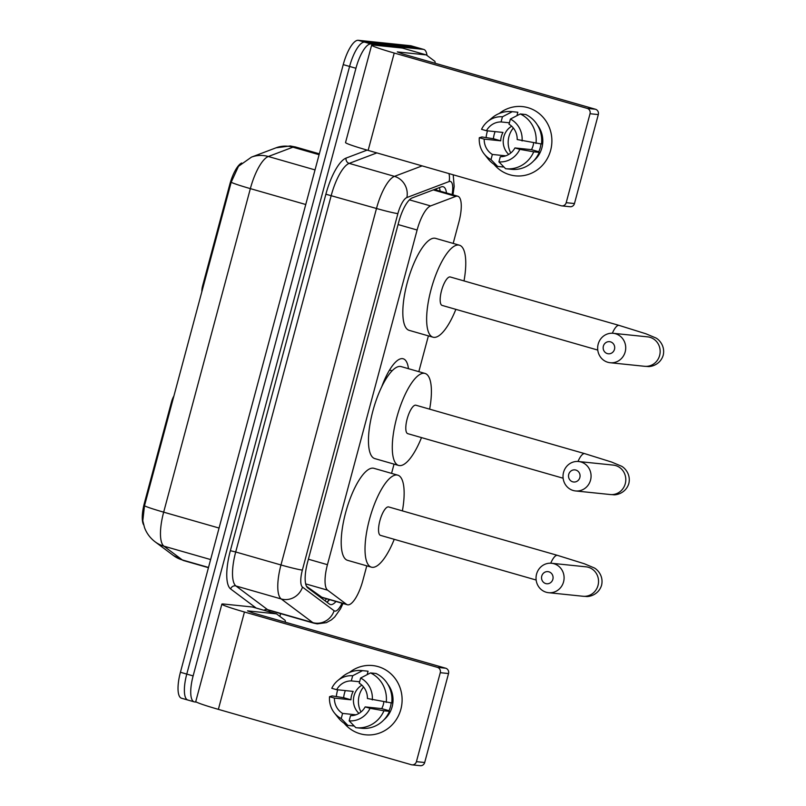 <?xml version="1.0" encoding="UTF-8"?>
<svg xmlns="http://www.w3.org/2000/svg" width="806" height="806" viewBox="0 0 806 806"><rect width="100%" height="100%" fill="white"/><g stroke="black" fill="none" stroke-linecap="round" stroke-linejoin="round"><path stroke-width="1.21" d="M173.925 396.028A8.705 2.73 106 0 0 171.517 401.912L144.425 502.994L145.211 503.216M306.492 586.284L322.178 597.478M453.184 243.412L458.876 222.164A26.104 8.201 106 0 0 457.798 196.221A26.104 8.201 106 0 0 455.813 196.372L430.595 205.923A26.104 8.201 106 0 0 417.115 230.012L327.438 564.684A26.104 8.201 106 0 0 327.629 590.183L346.499 604.309A26.104 8.201 106 0 0 347.386 604.752A26.104 8.201 106 0 0 347.839 604.843A26.104 8.201 106 0 0 362.851 580.511L366.78 565.842M381.732 386.779A42.204 13.249 -74 0 1 402.476 358.64A42.204 13.249 -74 0 1 403.202 358.781A42.204 13.249 -74 0 1 408.471 368.685M203.424 285.949L202.649 285.727A8.705 2.73 106 0 0 201.863 291.782M202.649 285.727L229.73 184.645A23.495 7.375 -74 0 1 241.719 163.014M143.619 524.807A23.495 7.375 -74 0 1 144.425 502.994M391.565 473.374L394.043 464.115M418.818 371.657L428.399 335.88M196.563 702.147L194.649 701.945A26.104 8.201 -74 0 1 194.196 701.855A26.104 8.201 -74 0 1 193.128 675.912L355.94 68.268A26.104 8.201 -74 0 1 370.962 43.947L423.321 49.367L416.974 47.544A26.104 8.201 -74 0 1 417.417 47.625A26.104 8.201 -74 0 0 416.974 47.544L364.604 42.124L416.974 47.544L410.617 45.72A26.104 8.201 -74 0 1 411.07 45.811L423.775 49.448A26.104 8.201 -74 0 1 427.019 55.473M355.94 68.268L349.592 66.445A26.104 8.201 -74 0 1 364.604 42.124A26.104 8.201 -74 0 0 349.592 66.445L186.77 674.088L349.592 66.445L343.235 64.621A26.104 8.201 -74 0 1 358.257 40.3L410.617 45.72M188.292 700.122A26.104 8.201 -74 0 1 187.848 700.031A26.104 8.201 -74 0 1 186.77 674.088A26.104 8.201 -74 0 0 187.848 700.031L181.491 698.218A26.104 8.201 -74 0 1 180.423 672.264L343.235 64.621M251.452 157.13L276.045 147.81A30.457 28.15 69.2 0 1 292.91 147.186L268.327 156.505A30.457 28.15 69.2 0 0 251.452 157.13L238.465 166.328L231.181 182.257L144.486 505.795L142.803 520.767L144.526 527.638C146.652 533.31 150.168 538.035 155.095 541.803A30.457 28.714 126.8 0 0 163.91 546.166L182.317 559.938A34.809 10.931 106 0 0 183.496 560.533L208.442 567.686M446.494 192.977A26.104 8.201 106 0 0 443.219 186.75A26.104 8.201 106 0 0 441.235 186.901L412.229 197.893A26.104 8.201 106 0 0 398.758 221.982L307.549 562.346A26.104 8.201 106 0 0 307.741 587.856L329.453 604.097A26.104 8.201 106 0 0 330.329 604.54A26.104 8.201 106 0 0 330.782 604.621A26.104 8.201 106 0 0 335.991 601.478M329.644 599.664A26.104 8.201 -74 0 1 326.843 602.142M280.619 613.638L279.884 616.409M439.31 187.627A26.104 8.201 -74 0 1 440.136 191.153M400.864 709.29A34.809 32.996 95.9 0 1 376.291 734.044A34.809 32.996 95.9 0 1 344.182 723.274A34.809 32.996 95.9 0 0 365.521 734.8L365.521 734.8A34.809 32.996 95.9 0 0 400.864 709.29A34.809 32.996 95.9 0 0 387.867 671.338A34.809 32.996 95.9 0 0 349.441 672.466A34.809 32.996 95.9 0 1 372.684 665.565A34.809 32.996 95.9 0 1 400.864 709.29M336.334 696.354A34.809 32.996 95.9 0 1 337.341 691.064A34.809 32.996 95.9 0 1 337.704 689.795A34.809 32.996 95.9 0 0 337.341 691.064A34.809 32.996 95.9 0 0 336.334 696.354M252.53 607.019L223.715 604.037A34.809 1.844 15 0 0 221.862 604.137A34.809 1.844 15 0 0 244.45 612.006L437.416 667.358L445.688 668.214L252.721 612.862L247.533 610.867L276.357 613.85L252.53 607.019A4.352 1.37 -74 0 1 252.61 607.029A4.352 1.37 -74 0 1 252.681 607.059M221.862 604.137L195.777 701.492A34.809 1.844 15 0 0 218.366 709.361L411.332 764.713A4.352 4.121 -84.1 0 0 416.42 761.66L424.691 762.516A4.352 4.121 95.9 0 1 420.279 765.7L412.007 764.844M445.688 668.214A4.352 4.121 95.9 0 1 448.529 673.544L440.267 672.688L416.42 761.66M440.267 672.688A4.352 4.121 -84.1 0 0 437.416 667.358M448.529 673.544L424.691 762.516M285.354 622.222A4.352 1.37 106 0 0 284.941 620.197L276.579 613.94A4.352 1.37 106 0 0 276.428 613.86A4.352 1.37 106 0 0 276.357 613.85M360.987 711.96A21.752 20.624 95.9 0 1 359.174 695.518A21.752 20.624 95.9 0 1 363.566 686.984M383.827 701.966A17.4 16.493 -84.1 0 1 383.334 704.565A17.4 16.493 -84.1 0 1 381.701 708.615L365.168 706.902A17.4 16.493 95.9 0 1 350.529 715.688L349.149 720.846A22.618 21.45 95.9 0 0 370.055 708.303L383.958 710.781L389.469 711.355L386.255 710.429L389.006 710.711A25.238 23.918 95.9 0 0 390.477 706.62A25.238 23.918 95.9 0 0 391.192 702.903M355.97 714.801L342.59 713.411A17.4 16.493 95.9 0 1 334.409 698.087L350.953 699.799A17.4 16.493 -84.1 0 1 351.567 695.457A17.4 16.493 -84.1 0 1 353.199 691.407L336.666 689.694L331.78 688.294A22.618 21.45 95.9 0 1 337.774 680.576A22.618 21.45 95.9 0 1 352.685 675.74L351.295 680.909L359.617 681.765M358.962 713.391A17.4 16.493 95.9 0 1 354.046 695.709A17.4 16.493 95.9 0 1 361.884 685.171M387.676 684.062A25.238 23.918 95.9 0 1 392.129 706.791A25.238 23.918 95.9 0 1 383.978 719.768M342.59 713.411L341.21 718.569A22.618 21.45 95.9 0 1 334.419 712.957A22.618 21.45 95.9 0 1 329.533 696.686L332.153 695.921L343.648 697.704A25.238 23.918 95.9 0 1 344.424 693.402A25.238 23.918 95.9 0 1 345.351 690.591M367.193 674.612L368.06 671.207L362.549 670.642L352.685 675.74M341.21 718.569L347.88 725.39L353.391 725.964L353.552 725.36M337.774 680.576L342.5 676.657A28.714 27.223 95.9 0 1 362.136 670.592L367.647 671.166A28.714 27.223 95.9 0 1 368.06 671.207M375.999 673.484A28.714 27.223 95.9 0 1 391.726 702.963L367.415 698.51A17.4 16.493 95.9 0 0 359.244 683.186L360.625 678.027L370.488 672.919L375.999 673.484M347.88 725.39A28.714 27.223 95.9 0 1 338.248 717.753L334.419 712.957M370.488 672.919A28.714 27.223 95.9 0 1 386.215 702.389M360.625 678.027A22.618 21.45 95.9 0 1 372.301 699.91M329.533 696.686L334.409 698.087M336.666 689.694A17.4 16.493 95.9 0 1 351.295 680.909M389.469 711.355A28.714 27.223 95.9 0 1 361.743 728.281L356.232 727.717A28.714 27.223 95.9 0 1 355.819 727.667L349.149 720.846M383.958 710.781A28.714 27.223 95.9 0 1 356.232 727.717M365.168 706.902L370.055 708.303M381.701 708.615L389.006 710.711M343.648 697.704L350.953 699.799M552.866 579.282A6.095 5.773 -84.1 0 0 548.886 571.817A6.095 5.773 -84.1 0 0 541.753 576.099A6.095 5.773 -84.1 0 0 545.733 583.564A6.095 5.773 -84.1 0 0 552.866 579.282M536.564 574.104A14.79 14.024 95.9 0 1 551.586 563.263A14.79 14.024 95.9 0 1 563.565 581.851A14.79 14.024 95.9 0 1 548.543 592.692A14.79 14.024 95.9 0 1 536.564 574.104M586.294 566.86L586.033 566.83A14.79 14.024 -84.1 0 1 598.012 585.418A14.79 14.024 -84.1 0 1 582.99 596.259L585.952 596.44C588.531 597.034 598.536 595.211 601.588 585.216C603.936 575.041 596.188 568.462 593.659 567.676L584.34 563.757L557.48 555.364L388.663 506.944A14.79 4.645 106 0 0 388.401 506.893A14.79 4.645 106 0 0 380.009 520.273A14.79 4.645 106 0 0 380.503 535.375L536.151 580.028M394.245 539.315A47.856 15.022 -74 0 1 372.211 567.323A47.856 15.022 -74 0 1 371.385 567.162A47.856 15.022 -74 0 1 369.773 518.298A47.856 15.022 -74 0 1 396.955 474.996A47.856 15.022 -74 0 1 397.781 475.157A47.856 15.022 -74 0 1 402.396 510.883M371.385 567.162L347.567 560.331A47.856 15.022 -74 0 1 345.955 511.467A47.856 15.022 -74 0 1 373.128 468.165A47.856 15.022 -74 0 1 373.954 468.326L397.781 475.157M614.484 349.32A6.095 5.773 -84.1 0 0 610.505 341.855A6.095 5.773 -84.1 0 0 603.372 346.137A6.095 5.773 -84.1 0 0 607.351 353.602A6.095 5.773 -84.1 0 0 614.484 349.32M598.183 344.142A14.79 14.024 95.9 0 1 613.205 333.301A14.79 14.024 95.9 0 1 625.184 351.89A14.79 14.024 95.9 0 1 610.162 362.73A14.79 14.024 95.9 0 1 598.183 344.142M647.913 336.898L647.651 336.868A14.79 14.024 -84.1 0 1 659.63 355.456A14.79 14.024 -84.1 0 1 644.609 366.297L647.571 366.478C650.15 367.062 660.154 365.239 663.207 355.255C665.555 345.069 657.807 338.5 655.278 337.714L645.959 333.795L619.099 325.402L450.282 276.982A14.79 4.645 106 0 0 450.02 276.932A14.79 4.645 106 0 0 441.628 290.311A14.79 4.645 106 0 0 442.121 305.414L597.77 350.066M455.864 309.353A47.856 15.022 -74 0 1 433.83 337.361A47.856 15.022 -74 0 1 433.003 337.2A47.856 15.022 -74 0 1 431.391 288.336A47.856 15.022 -74 0 1 458.574 245.034A47.856 15.022 -74 0 1 459.4 245.195A47.856 15.022 -74 0 1 464.014 280.921M433.003 337.2L409.186 330.359A47.856 15.022 -74 0 1 407.574 281.506A47.856 15.022 -74 0 1 434.746 238.203A47.856 15.022 -74 0 1 435.572 238.364L459.4 245.195M579.846 477.535A6.095 5.773 -84.1 0 0 575.867 470.069A6.095 5.773 -84.1 0 0 568.734 474.351A6.095 5.773 -84.1 0 0 572.713 481.817A6.095 5.773 -84.1 0 0 579.846 477.535M563.545 472.356A14.79 14.024 95.9 0 1 578.567 461.516A14.79 14.024 95.9 0 1 590.546 480.104A14.79 14.024 95.9 0 1 575.524 490.945A14.79 14.024 95.9 0 1 563.545 472.356M613.547 465.133L613.295 465.112A14.79 14.024 -84.1 0 1 625.275 483.691A14.79 14.024 -84.1 0 1 610.243 494.531L613.205 494.723C615.794 495.307 625.788 493.484 628.841 483.499C631.189 473.313 623.441 466.734 620.912 465.959L611.593 462.04L584.743 453.647L415.916 405.216A14.79 4.645 106 0 0 415.664 405.166A14.79 4.645 106 0 0 407.262 418.556A14.79 4.645 106 0 0 407.755 433.658L563.122 478.22M421.498 437.598A47.856 15.022 -74 0 1 399.474 465.596A47.856 15.022 -74 0 1 398.648 465.445A47.856 15.022 -74 0 1 397.036 416.581A47.856 15.022 -74 0 1 424.208 373.279A47.856 15.022 -74 0 1 425.034 373.44A47.856 15.022 -74 0 1 429.658 409.156M398.648 465.445L374.82 458.604A47.856 15.022 -74 0 1 373.208 409.75A47.856 15.022 -74 0 1 400.38 366.448A47.856 15.022 -74 0 1 401.217 366.609L425.034 373.44M550.639 150.329A34.809 32.996 95.9 0 1 526.066 175.083A34.809 32.996 95.9 0 1 493.957 164.313A34.809 32.996 95.9 0 0 515.296 175.839L515.296 175.839A34.809 32.996 95.9 0 0 550.639 150.329A34.809 32.996 95.9 0 0 537.632 112.377A34.809 32.996 95.9 0 0 499.216 113.505A34.809 32.996 95.9 0 1 522.459 106.594A34.809 32.996 95.9 0 1 550.639 150.329M486.109 137.393A34.809 32.996 95.9 0 1 487.116 132.103A34.809 32.996 95.9 0 1 487.479 130.834A34.809 32.996 95.9 0 0 487.116 132.103A34.809 32.996 95.9 0 0 486.109 137.393M402.305 48.048L373.49 45.065A34.809 1.844 15 0 0 371.637 45.176A34.809 1.844 15 0 0 394.225 53.035L587.191 108.387L595.463 109.243L402.496 53.891L397.308 51.906L426.132 54.889L402.305 48.048A4.352 1.37 -74 0 1 402.385 48.068A4.352 1.37 -74 0 1 402.456 48.098M371.637 45.176L345.542 142.531A34.809 1.844 15 0 0 368.14 150.4L561.107 205.752A4.352 4.121 -84.1 0 0 566.195 202.689L574.466 203.545A4.352 4.121 95.9 0 1 570.054 206.739L561.782 205.883M595.463 109.243A4.352 4.121 95.9 0 1 598.304 114.583L590.032 113.727L566.195 202.689M590.032 113.727A4.352 4.121 -84.1 0 0 587.191 108.387M598.304 114.583L574.466 203.545M435.129 63.261A4.352 1.37 106 0 0 434.716 61.226L426.354 54.969A4.352 1.37 106 0 0 426.203 54.899A4.352 1.37 106 0 0 426.132 54.889M510.762 152.999A21.752 20.624 95.9 0 1 508.949 136.546A21.752 20.624 95.9 0 1 513.341 128.023M533.602 143.005A17.4 16.493 -84.1 0 1 533.109 145.604A17.4 16.493 -84.1 0 1 531.476 149.654L514.943 147.941A17.4 16.493 95.9 0 1 500.304 156.727L498.924 161.885A22.618 21.45 95.9 0 0 519.83 149.342L533.733 151.82L539.244 152.384L536.03 151.468L538.781 151.75A25.238 23.918 95.9 0 0 540.252 147.649A25.238 23.918 95.9 0 0 540.967 143.942M505.745 155.83L492.365 154.45A17.4 16.493 95.9 0 1 484.184 139.116L500.728 140.828A17.4 16.493 -84.1 0 1 501.342 136.486A17.4 16.493 -84.1 0 1 502.974 132.436L486.441 130.723L481.555 129.323A22.618 21.45 95.9 0 1 487.549 121.615A22.618 21.45 95.9 0 1 502.46 116.779L501.07 121.938L509.392 122.804M508.737 154.43A17.4 16.493 95.9 0 1 503.821 136.748A17.4 16.493 95.9 0 1 511.659 126.21M537.451 125.091A25.238 23.918 95.9 0 1 541.904 147.82A25.238 23.918 95.9 0 1 533.753 160.797M492.365 154.45L490.985 159.608A22.618 21.45 95.9 0 1 484.194 153.986A22.618 21.45 95.9 0 1 479.308 137.715L481.928 136.96L493.413 138.733A25.238 23.918 95.9 0 1 494.199 134.441A25.238 23.918 95.9 0 1 495.126 131.63M516.968 115.651L517.835 112.246L512.324 111.671L502.46 116.779M490.985 159.608L497.655 166.429L503.166 166.993L503.327 166.389M487.549 121.615L492.275 117.696A28.714 27.223 95.9 0 1 511.911 111.631L517.422 112.195A28.714 27.223 95.9 0 1 517.835 112.246M525.774 114.523A28.714 27.223 95.9 0 1 541.501 143.992L517.19 139.549A17.4 16.493 95.9 0 0 509.019 124.215L510.4 119.056L520.263 113.948L525.774 114.523M497.655 166.429A28.714 27.223 95.9 0 1 488.023 158.792L484.194 153.986M520.263 113.948A28.714 27.223 95.9 0 1 535.98 143.428M510.4 119.056A22.618 21.45 95.9 0 1 522.076 140.949M479.308 137.715L484.184 139.116M486.441 130.723A17.4 16.493 95.9 0 1 501.07 121.938M539.244 152.384A28.714 27.223 95.9 0 1 511.518 169.32L505.997 168.746A28.714 27.223 95.9 0 1 505.594 168.706L498.924 161.885M533.733 151.82A28.714 27.223 95.9 0 1 505.997 168.746M514.943 147.941L519.83 149.342M531.476 149.654L538.781 151.75M493.413 138.733L500.728 140.828M172.293 402.134L171.517 401.912M320.697 596.903L346.499 604.309M436.419 188.725A26.104 24.13 69.2 0 1 436.53 190.125M229.73 184.645L230.506 184.866M326.511 598.757A26.104 24.613 126.8 0 1 324.929 600.712M305.665 583.887L327.629 590.183M308.396 559.223L327.438 564.684M398.063 224.552L417.115 230.012M409.438 199.858L430.595 205.923M433.296 189.914L455.813 196.372M183.496 560.533L173.502 555.566A30.457 28.714 126.8 0 0 182.317 559.938L208.502 567.444M276.045 147.81L290.231 145.957L295.57 146.994A34.809 10.931 106 0 0 294.966 146.873A34.809 10.931 106 0 0 292.91 147.186L319.105 154.702M231.181 182.257A30.457 1.612 15 0 0 250.354 188.624L163.668 512.163A30.457 1.612 -165 0 1 144.486 505.795M315.025 169.905L268.327 156.505A34.809 10.931 106 0 0 250.354 188.624L305.756 204.512M219.061 528.051L163.668 512.163A34.809 10.931 106 0 0 163.91 546.166L210.618 559.566M180.423 672.264L193.128 675.912M358.257 40.3L370.962 43.947M452.085 194.578A17.4 5.461 106 0 0 450.131 181.39A17.4 5.461 106 0 0 449.113 181.541L406.869 197.551A17.4 5.461 106 0 0 397.882 213.61L302.361 570.094A17.4 5.461 106 0 0 302.492 587.09L334.107 610.747A17.4 5.461 106 0 0 334.994 611.099A17.4 5.461 106 0 0 342.016 603.21M448.972 173.582A17.4 16.09 69.2 0 1 449.113 181.541M270.191 610.646A39.151 12.291 -74 0 1 268.922 611.714M256.167 608.056L230.637 588.954A39.151 12.291 -74 0 1 230.355 550.7L325.876 194.216A39.151 12.291 -74 0 1 346.086 158.087L367.143 150.107M343.003 603.493L340.485 608.842L334.712 616.963L331.437 619.854L326.359 622.645L317.322 623.854L314.018 623.219A34.809 10.931 -74 0 1 312.839 622.625L281.223 598.969L235.957 585.982L267.572 609.638A34.809 10.931 106 0 0 268.751 610.233L268.65 610.213M302.492 587.09A17.4 16.402 126.8 0 1 281.223 598.969A34.809 10.931 -74 0 1 280.972 564.966L235.705 551.979A34.809 10.931 106 0 0 235.957 585.982A4.352 4.101 -53.2 0 0 230.637 588.954M334.107 610.747A17.4 16.402 126.8 0 1 312.839 622.625L267.572 609.638A4.352 4.101 -53.2 0 0 263.975 610.293M302.361 570.094A17.4 0.927 -165 0 1 280.972 564.966L376.493 208.482A34.809 10.931 -74 0 1 394.456 176.363L349.189 163.386A34.809 10.931 106 0 0 331.226 195.495L235.705 551.979L230.355 550.7M406.869 197.551A17.4 16.09 69.2 0 0 394.456 176.363L422.122 165.885M376.865 152.898L349.189 163.386A4.352 4.02 -110.8 0 1 346.086 158.087M397.882 213.61A17.4 0.927 -165 0 1 376.493 208.482L325.876 194.216M244.45 612.006L218.366 709.361M557.48 555.364A14.79 4.645 106 0 0 557.228 555.324A14.79 4.645 106 0 0 550.74 563.203M619.099 325.402A14.79 4.645 106 0 0 618.847 325.352A14.79 4.645 106 0 0 612.358 333.241M584.743 453.647A14.79 4.645 106 0 0 584.481 453.597A14.79 4.645 106 0 0 578.003 461.465M394.225 53.035L368.14 150.4M321.644 597.367L347.386 604.752M327.216 601.901L329.301 599.563M440.036 191.123L439.925 189.803M434.374 189.501L457.798 196.221M173.502 555.566L155.095 541.803M295.57 146.994L319.337 153.815M194.196 701.855L187.848 700.031M314.018 623.219L268.751 610.233M452.992 194.84L454.171 186.468L453.204 174.791M276.428 613.86L252.61 607.029M586.033 566.83L551.586 563.263M582.99 596.259L548.543 592.692M647.651 336.868L613.205 333.301M644.609 366.297L610.162 362.73M613.295 465.112L578.567 461.516M392.129 370.79L389.55 370.045M610.243 494.531L575.524 490.945M426.203 54.899L402.385 48.068"/></g></svg>
